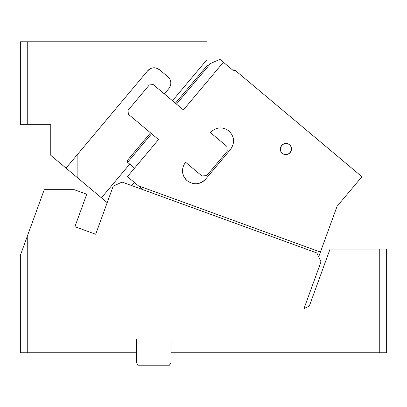 <?xml version="1.0" encoding="UTF-8"?>
<svg xmlns="http://www.w3.org/2000/svg" width="407" height="407" viewBox="0 0 407 407"><rect width="100%" height="100%" fill="white"/><g stroke="black" fill="none" stroke-linecap="round" stroke-linejoin="round"><path stroke-width="0.61" d="M94.393 233.781L95.691 234.254L98.611 226.236M27.259 236.36L44.251 189.677L74.252 189.677L86.727 194.22L74.908 226.689L95.691 234.254L113.182 186.197L122.044 182.066L316.875 252.981L321.006 261.838L303.988 308.598L309.305 306.12L330.052 249.115L386.65 249.115L386.65 352.783L171.016 352.783L171.016 338.96L136.462 338.96L136.462 352.783L20.35 352.783L20.35 255.347L27.259 236.36L27.259 352.783M307.254 299.628L303.988 308.598M379.741 352.783L379.741 249.115M136.462 352.783L136.462 362.459L138.054 365.227L169.419 365.227L171.016 362.459L171.016 352.783M141.758 189.24L141.926 188.782L141.758 189.24M318.681 256.842L320.421 252.06L138.385 185.806L141.926 188.782M138.385 185.806L127.437 176.623L158.532 139.56L128.358 114.24L128.017 110.343L149.338 84.931L153.236 84.59L183.409 109.91L223.392 62.261L233.984 71.149L234.87 70.09L361.935 176.709L337.052 206.364L320.421 252.06M336.553 207.738L337.052 206.364M281.949 145.177A5.53 5.53 0 0 0 282.377 153.256C287.617 158.099 295.167 149.11 289.484 144.785C284.239 139.937 276.689 148.926 282.377 153.256A5.53 5.53 0 0 0 289.616 153.139M187.154 180.718C193.763 185.246 199.929 184.707 205.652 179.1L230.53 149.45C235.063 142.842 234.524 136.671 228.912 130.947C222.303 126.419 216.137 126.959 210.414 132.57L226.826 146.342L227.254 151.211L206.817 175.565L201.948 175.987L185.536 162.215C181.003 168.829 181.542 174.995 187.154 180.718A13.131 13.131 0 0 1 182.967 174.262M134.544 168.147L127.605 162.327L127.432 160.378L150.534 132.85M289.906 152.859A5.53 5.53 0 0 0 289.484 144.785A5.53 5.53 0 0 0 282.239 144.897M198.55 183.45A13.131 13.131 0 0 0 205.652 179.1M208.867 64.23L219.912 59.341L223.392 62.261M207.631 65.013L175.412 103.2M151.49 68.203L147.665 70.793A8.43 8.43 0 0 1 159.544 69.755L167.806 76.684A8.43 8.43 0 0 1 168.844 88.563L164.352 93.92M27.259 124.71L20.35 124.71L20.35 41.773L27.259 41.773L27.259 124.71L50.758 124.71L50.758 155.306L68.727 170.385L66.015 168.106L147.665 70.793M172.482 100.743L206.954 59.661L206.954 65.619M27.259 41.773L206.954 41.773L206.954 59.661M159.544 69.755L156.079 68.01M155.662 67.923L151.897 68.081M129.731 164.107L101.435 197.827L68.727 170.385L77.874 178.057L77.874 153.973M101.435 197.827L107.194 202.655M134.32 182.397L131.659 185.567M210.648 63.36L176.47 104.09M151.592 133.735L127.605 162.327"/></g></svg>

